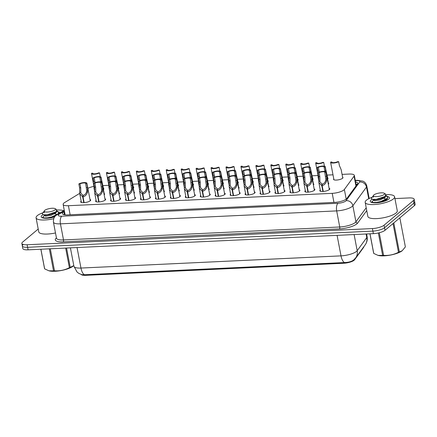 <?xml version="1.0" encoding="UTF-8"?>
<svg xmlns="http://www.w3.org/2000/svg" width="437" height="437" viewBox="0 0 437 437"><rect width="100%" height="100%" fill="white"/><g stroke="black" fill="none" stroke-linecap="round" stroke-linejoin="round"><path stroke-width="0.66" d="M342.597 177.176A4.791 1.355 169.2 0 1 342.979 177.586A4.791 1.355 169.2 0 1 342.586 178.28A4.791 1.355 169.2 0 1 337.43 179.984A4.791 1.355 169.2 0 1 333.568 179.383A4.791 1.355 169.2 0 1 333.77 178.864M327.652 177.881A4.791 1.355 169.2 0 1 328.034 178.285A4.791 1.355 169.2 0 1 327.646 178.979A4.791 1.355 169.2 0 1 327.603 179.017M312.706 178.58A4.791 1.355 169.2 0 1 313.089 178.984A4.791 1.355 169.2 0 1 312.701 179.683A4.791 1.355 169.2 0 1 312.657 179.716M297.766 179.279A4.791 1.355 169.2 0 1 298.149 179.683A4.791 1.355 169.2 0 1 297.755 180.383A4.791 1.355 169.2 0 1 297.712 180.415M282.821 179.978A4.791 1.355 169.2 0 1 283.203 180.388A4.791 1.355 169.2 0 1 282.81 181.082A4.791 1.355 169.2 0 1 282.766 181.12M267.876 180.678A4.791 1.355 169.2 0 1 268.258 181.087A4.791 1.355 169.2 0 1 267.865 181.781A4.791 1.355 169.2 0 1 267.821 181.819M252.93 181.382A4.791 1.355 169.2 0 1 253.313 181.787A4.791 1.355 169.2 0 1 252.919 182.48A4.791 1.355 169.2 0 1 252.876 182.519M237.985 182.082A4.791 1.355 169.2 0 1 238.367 182.486A4.791 1.355 169.2 0 1 237.979 183.185A4.791 1.355 169.2 0 1 237.936 183.218M223.039 182.781A4.791 1.355 169.2 0 1 223.422 183.185A4.791 1.355 169.2 0 1 223.034 183.884A4.791 1.355 169.2 0 1 222.99 183.917M208.099 183.48A4.791 1.355 169.2 0 1 208.482 183.89A4.791 1.355 169.2 0 1 208.088 184.583A4.791 1.355 169.2 0 1 208.045 184.622M193.154 184.179A4.791 1.355 169.2 0 1 193.536 184.589A4.791 1.355 169.2 0 1 193.143 185.283A4.791 1.355 169.2 0 1 193.099 185.321M178.209 184.884A4.791 1.355 169.2 0 1 178.591 185.288A4.791 1.355 169.2 0 1 178.198 185.982A4.791 1.355 169.2 0 1 178.154 186.02M163.263 185.583A4.791 1.355 169.2 0 1 163.646 185.987A4.791 1.355 169.2 0 1 163.252 186.686A4.791 1.355 169.2 0 1 163.209 186.719M148.318 186.282A4.791 1.355 169.2 0 1 148.7 186.692A4.791 1.355 169.2 0 1 148.312 187.386A4.791 1.355 169.2 0 1 148.269 187.418M133.372 186.981A4.791 1.355 169.2 0 1 133.755 187.391A4.791 1.355 169.2 0 1 133.367 188.085A4.791 1.355 169.2 0 1 133.323 188.123M118.432 187.686A4.791 1.355 169.2 0 1 118.815 188.09A4.791 1.355 169.2 0 1 118.422 188.784A4.791 1.355 169.2 0 1 118.378 188.822M103.487 188.385A4.791 1.355 169.2 0 1 103.869 188.789A4.791 1.355 169.2 0 1 103.476 189.489A4.791 1.355 169.2 0 1 103.432 189.521M328.395 183.179A4.791 1.355 169.2 0 1 328.777 183.584A4.791 1.355 169.2 0 1 328.384 184.277A4.791 1.355 169.2 0 1 328.34 184.316M313.449 183.879A4.791 1.355 169.2 0 1 313.832 184.283A4.791 1.355 169.2 0 1 313.438 184.982A4.791 1.355 169.2 0 1 313.395 185.015M298.504 184.578A4.791 1.355 169.2 0 1 298.886 184.982A4.791 1.355 169.2 0 1 298.498 185.681A4.791 1.355 169.2 0 1 298.455 185.714M283.558 185.277A4.791 1.355 169.2 0 1 283.941 185.687A4.791 1.355 169.2 0 1 283.553 186.381A4.791 1.355 169.2 0 1 283.509 186.419M268.618 185.976A4.791 1.355 169.2 0 1 269.001 186.386A4.791 1.355 169.2 0 1 268.608 187.08A4.791 1.355 169.2 0 1 268.564 187.118M253.673 186.681A4.791 1.355 169.2 0 1 254.055 187.085A4.791 1.355 169.2 0 1 253.662 187.779A4.791 1.355 169.2 0 1 253.618 187.817M238.728 187.38A4.791 1.355 169.2 0 1 239.11 187.784A4.791 1.355 169.2 0 1 238.717 188.484A4.791 1.355 169.2 0 1 238.673 188.516M223.782 188.079A4.791 1.355 169.2 0 1 224.165 188.484A4.791 1.355 169.2 0 1 223.771 189.183A4.791 1.355 169.2 0 1 223.728 189.216M208.837 188.779A4.791 1.355 169.2 0 1 209.219 189.188A4.791 1.355 169.2 0 1 208.831 189.882A4.791 1.355 169.2 0 1 208.788 189.92M193.891 189.478A4.791 1.355 169.2 0 1 194.274 189.887A4.791 1.355 169.2 0 1 193.886 190.581A4.791 1.355 169.2 0 1 193.842 190.619M178.952 190.182A4.791 1.355 169.2 0 1 179.334 190.587A4.791 1.355 169.2 0 1 178.941 191.28A4.791 1.355 169.2 0 1 178.897 191.319M164.006 190.882A4.791 1.355 169.2 0 1 164.388 191.286A4.791 1.355 169.2 0 1 163.995 191.985A4.791 1.355 169.2 0 1 163.951 192.018M149.061 191.581A4.791 1.355 169.2 0 1 149.443 191.99A4.791 1.355 169.2 0 1 149.05 192.684A4.791 1.355 169.2 0 1 149.006 192.717M134.115 192.28A4.791 1.355 169.2 0 1 134.498 192.69A4.791 1.355 169.2 0 1 134.104 193.383A4.791 1.355 169.2 0 1 134.061 193.422M119.17 192.985A4.791 1.355 169.2 0 1 119.552 193.389A4.791 1.355 169.2 0 1 119.164 194.083A4.791 1.355 169.2 0 1 119.121 194.121M104.225 193.684A4.791 1.355 169.2 0 1 104.607 194.088A4.791 1.355 169.2 0 1 104.219 194.787A4.791 1.355 169.2 0 1 104.175 194.82M329.094 188.271A5.097 1.442 169.2 0 1 329.815 188.822A5.097 1.442 169.2 0 1 329.4 189.565A5.097 1.442 169.2 0 1 323.91 191.379A5.097 1.442 169.2 0 1 319.802 190.734A5.097 1.442 169.2 0 1 320.217 189.997A5.097 1.442 169.2 0 1 320.266 189.953M314.148 188.97A5.097 1.442 169.2 0 1 314.875 189.527A5.097 1.442 169.2 0 1 314.454 190.264A5.097 1.442 169.2 0 1 308.964 192.078A5.097 1.442 169.2 0 1 304.857 191.433A5.097 1.442 169.2 0 1 305.272 190.696A5.097 1.442 169.2 0 1 305.326 190.652M299.208 189.669A5.097 1.442 169.2 0 1 299.929 190.226A5.097 1.442 169.2 0 1 299.514 190.964A5.097 1.442 169.2 0 1 294.025 192.777A5.097 1.442 169.2 0 1 289.911 192.138A5.097 1.442 169.2 0 1 290.332 191.395A5.097 1.442 169.2 0 1 290.381 191.357M284.263 190.374A5.097 1.442 169.2 0 1 284.984 190.925A5.097 1.442 169.2 0 1 284.569 191.668A5.097 1.442 169.2 0 1 279.079 193.476A5.097 1.442 169.2 0 1 274.966 192.837A5.097 1.442 169.2 0 1 275.386 192.094A5.097 1.442 169.2 0 1 275.436 192.056M269.318 191.073A5.097 1.442 169.2 0 1 270.039 191.625A5.097 1.442 169.2 0 1 269.624 192.367A5.097 1.442 169.2 0 1 264.134 194.181A5.097 1.442 169.2 0 1 260.026 193.536A5.097 1.442 169.2 0 1 260.441 192.799A5.097 1.442 169.2 0 1 260.49 192.755M254.372 191.772A5.097 1.442 169.2 0 1 255.093 192.329A5.097 1.442 169.2 0 1 254.678 193.067A5.097 1.442 169.2 0 1 249.188 194.88A5.097 1.442 169.2 0 1 245.081 194.236A5.097 1.442 169.2 0 1 245.496 193.498A5.097 1.442 169.2 0 1 245.545 193.454M239.427 192.471A5.097 1.442 169.2 0 1 240.148 193.028A5.097 1.442 169.2 0 1 239.733 193.766A5.097 1.442 169.2 0 1 234.243 195.579A5.097 1.442 169.2 0 1 230.135 194.94A5.097 1.442 169.2 0 1 230.55 194.197A5.097 1.442 169.2 0 1 230.599 194.154M224.481 193.17A5.097 1.442 169.2 0 1 225.208 193.728A5.097 1.442 169.2 0 1 224.787 194.465A5.097 1.442 169.2 0 1 219.298 196.279A5.097 1.442 169.2 0 1 215.19 195.639A5.097 1.442 169.2 0 1 215.605 194.897A5.097 1.442 169.2 0 1 215.66 194.858M209.542 193.875A5.097 1.442 169.2 0 1 210.263 194.427A5.097 1.442 169.2 0 1 209.847 195.17A5.097 1.442 169.2 0 1 204.358 196.978A5.097 1.442 169.2 0 1 200.244 196.339A5.097 1.442 169.2 0 1 200.665 195.596A5.097 1.442 169.2 0 1 200.714 195.558M194.596 194.574A5.097 1.442 169.2 0 1 195.317 195.126A5.097 1.442 169.2 0 1 194.902 195.869A5.097 1.442 169.2 0 1 189.412 197.682A5.097 1.442 169.2 0 1 185.304 197.038A5.097 1.442 169.2 0 1 185.72 196.3A5.097 1.442 169.2 0 1 185.769 196.257M179.651 195.273A5.097 1.442 169.2 0 1 180.372 195.831A5.097 1.442 169.2 0 1 179.957 196.568A5.097 1.442 169.2 0 1 174.467 198.382A5.097 1.442 169.2 0 1 170.359 197.737A5.097 1.442 169.2 0 1 170.774 197A5.097 1.442 169.2 0 1 170.823 196.956M164.705 195.973A5.097 1.442 169.2 0 1 165.426 196.53A5.097 1.442 169.2 0 1 165.011 197.267A5.097 1.442 169.2 0 1 159.521 199.081A5.097 1.442 169.2 0 1 155.414 198.442A5.097 1.442 169.2 0 1 155.829 197.699A5.097 1.442 169.2 0 1 155.878 197.655M149.76 196.672A5.097 1.442 169.2 0 1 150.486 197.229A5.097 1.442 169.2 0 1 150.066 197.972A5.097 1.442 169.2 0 1 144.576 199.78A5.097 1.442 169.2 0 1 140.468 199.141A5.097 1.442 169.2 0 1 140.883 198.398A5.097 1.442 169.2 0 1 140.938 198.36M134.82 197.377A5.097 1.442 169.2 0 1 135.541 197.928A5.097 1.442 169.2 0 1 135.12 198.671A5.097 1.442 169.2 0 1 129.636 200.479A5.097 1.442 169.2 0 1 125.523 199.84A5.097 1.442 169.2 0 1 125.938 199.103A5.097 1.442 169.2 0 1 125.993 199.059M119.875 198.076A5.097 1.442 169.2 0 1 120.596 198.627A5.097 1.442 169.2 0 1 120.18 199.37A5.097 1.442 169.2 0 1 114.691 201.184A5.097 1.442 169.2 0 1 110.577 200.539A5.097 1.442 169.2 0 1 110.998 199.802A5.097 1.442 169.2 0 1 111.047 199.758M104.929 198.775A5.097 1.442 169.2 0 1 105.65 199.332A5.097 1.442 169.2 0 1 105.235 200.07A5.097 1.442 169.2 0 1 99.745 201.883A5.097 1.442 169.2 0 1 95.637 201.238A5.097 1.442 169.2 0 1 96.053 200.501A5.097 1.442 169.2 0 1 96.102 200.457M89.984 199.474A5.097 1.442 169.2 0 1 90.705 200.031A5.097 1.442 169.2 0 1 90.29 200.769A5.097 1.442 169.2 0 1 84.8 202.582A5.097 1.442 169.2 0 1 80.692 201.943A5.097 1.442 169.2 0 1 81.107 201.2A5.097 1.442 169.2 0 1 81.156 201.162M79.692 193.351L64.61 202.582A8.986 2.535 -10.8 0 0 63.868 203.107A8.986 2.535 -10.8 0 0 63.136 204.412A8.986 2.535 -10.8 0 0 68.407 205.712L332.218 193.351A8.986 2.535 -10.8 0 0 344.361 189.472L354.079 176.155A8.986 2.535 -10.8 0 0 354.32 175.363A8.986 2.535 -10.8 0 0 349.048 174.063L342.067 174.39M81.178 274.474A8.085 2.283 -10.8 0 0 85.778 275.337L343.662 263.254A8.085 2.283 -10.8 0 0 354.593 259.764L363.6 247.418A8.085 2.283 -10.8 0 0 363.819 246.714M94.703 189.663L93.862 186.386A8.986 2.535 -10.8 0 0 87.864 188.369M332.999 174.816L327.122 175.09M318.043 175.516L312.176 175.789M303.098 176.215L297.231 176.488M288.158 176.914L282.286 177.193M273.212 177.619L267.346 177.892M258.267 178.318L252.4 178.591M243.322 179.017L237.455 179.29M228.376 179.716L222.509 179.989M213.431 180.415L207.564 180.694M198.491 181.12L192.619 181.393M183.545 181.819L177.679 182.092M168.6 182.519L162.733 182.792M153.655 183.218L147.788 183.496M138.709 183.917L132.843 184.196M123.764 184.622L117.897 184.895M108.824 185.321L102.952 185.594M109.463 190.04A4.791 1.355 169.2 0 1 109.397 189.887A4.791 1.355 169.2 0 1 109.403 189.718M124.408 189.336A4.791 1.355 169.2 0 1 124.343 189.183A4.791 1.355 169.2 0 1 124.348 189.019M139.348 188.637A4.791 1.355 169.2 0 1 139.288 188.484A4.791 1.355 169.2 0 1 139.288 188.32M154.294 187.937A4.791 1.355 169.2 0 1 154.234 187.784A4.791 1.355 169.2 0 1 154.234 187.62M169.239 187.238A4.791 1.355 169.2 0 1 169.174 187.085A4.791 1.355 169.2 0 1 169.179 186.921M184.185 186.539A4.791 1.355 169.2 0 1 184.119 186.386A4.791 1.355 169.2 0 1 184.124 186.217M199.13 185.834A4.791 1.355 169.2 0 1 199.064 185.681A4.791 1.355 169.2 0 1 199.07 185.517M214.075 185.135A4.791 1.355 169.2 0 1 214.01 184.982A4.791 1.355 169.2 0 1 214.015 184.818M229.015 184.436A4.791 1.355 169.2 0 1 228.955 184.283A4.791 1.355 169.2 0 1 228.955 184.119M243.961 183.737A4.791 1.355 169.2 0 1 243.901 183.584A4.791 1.355 169.2 0 1 243.901 183.42M258.906 183.032A4.791 1.355 169.2 0 1 258.841 182.885A4.791 1.355 169.2 0 1 258.846 182.715M273.852 182.333A4.791 1.355 169.2 0 1 273.786 182.18A4.791 1.355 169.2 0 1 273.791 182.016M288.797 181.634A4.791 1.355 169.2 0 1 288.731 181.481A4.791 1.355 169.2 0 1 288.737 181.317M303.742 180.934A4.791 1.355 169.2 0 1 303.677 180.781A4.791 1.355 169.2 0 1 303.682 180.618M318.682 180.235A4.791 1.355 169.2 0 1 318.622 180.082A4.791 1.355 169.2 0 1 318.622 179.913M94.518 190.74A4.791 1.355 169.2 0 1 94.452 190.587A4.791 1.355 169.2 0 1 94.458 190.423M110.2 195.339A4.791 1.355 169.2 0 1 110.14 195.186A4.791 1.355 169.2 0 1 110.14 195.017M125.146 194.634A4.791 1.355 169.2 0 1 125.086 194.487A4.791 1.355 169.2 0 1 125.086 194.318M140.091 193.935A4.791 1.355 169.2 0 1 140.026 193.782A4.791 1.355 169.2 0 1 140.031 193.618M155.037 193.236A4.791 1.355 169.2 0 1 154.971 193.083A4.791 1.355 169.2 0 1 154.977 192.919M169.982 192.537A4.791 1.355 169.2 0 1 169.917 192.384A4.791 1.355 169.2 0 1 169.922 192.22M184.927 191.838A4.791 1.355 169.2 0 1 184.862 191.685A4.791 1.355 169.2 0 1 184.862 191.515M199.867 191.133A4.791 1.355 169.2 0 1 199.807 190.98A4.791 1.355 169.2 0 1 199.807 190.816M214.813 190.434A4.791 1.355 169.2 0 1 214.753 190.281A4.791 1.355 169.2 0 1 214.753 190.117M229.758 189.734A4.791 1.355 169.2 0 1 229.693 189.582A4.791 1.355 169.2 0 1 229.698 189.418M244.704 189.035A4.791 1.355 169.2 0 1 244.638 188.882A4.791 1.355 169.2 0 1 244.644 188.718M259.649 188.331A4.791 1.355 169.2 0 1 259.583 188.183A4.791 1.355 169.2 0 1 259.589 188.014M274.594 187.631A4.791 1.355 169.2 0 1 274.529 187.478A4.791 1.355 169.2 0 1 274.529 187.315M289.534 186.932A4.791 1.355 169.2 0 1 289.474 186.779A4.791 1.355 169.2 0 1 289.474 186.615M304.48 186.233A4.791 1.355 169.2 0 1 304.414 186.08A4.791 1.355 169.2 0 1 304.42 185.916M319.425 185.534A4.791 1.355 169.2 0 1 319.36 185.381A4.791 1.355 169.2 0 1 319.365 185.212M95.261 196.038A4.791 1.355 169.2 0 1 95.195 195.885A4.791 1.355 169.2 0 1 95.2 195.721M84.407 274.736A10.483 4.534 87.3 0 1 80.96 268.05A11.979 3.381 -10.8 0 1 73.935 266.313L77.049 272.022L78.835 273.393L81.752 274.644L84.407 274.736L344.454 262.55C348.398 262.44 351.43 261.621 353.538 260.086L355.647 257.912A10.483 9.625 -143.9 0 0 357.193 250.696L366.774 237.57A11.979 3.381 -10.8 0 0 367.091 236.515L366.605 233.97M394.944 198.595L408.912 197.939A8.986 2.535 169.2 0 1 414.183 199.239L414.664 201.779A8.986 2.535 169.2 0 1 413.932 203.085L384.544 227.748A8.986 2.535 169.2 0 1 372.892 231.113L27.607 247.293A8.986 2.535 169.2 0 1 22.336 245.993L22.817 248.533A8.986 2.535 169.2 0 0 28.088 249.833L373.378 233.653A8.986 2.535 169.2 0 0 385.024 230.288L414.418 205.625A8.986 2.535 169.2 0 0 415.15 204.319L414.664 201.779A8.986 2.535 169.2 0 1 413.932 203.085L384.544 227.748A8.986 2.535 169.2 0 1 372.892 231.113L27.607 247.293A8.986 2.535 169.2 0 1 22.336 245.993A8.986 2.535 169.2 0 1 23.068 244.687M64.463 211.388L63.835 211.776A8.986 2.535 -10.8 0 0 63.092 212.295A8.986 2.535 -10.8 0 0 62.36 213.6A8.986 2.535 -10.8 0 0 67.631 214.9L334.687 202.386A8.986 2.535 -10.8 0 0 346.825 198.513L357.471 183.928A8.986 2.535 -10.8 0 0 357.706 183.136A8.986 2.535 -10.8 0 0 355.576 181.961M414.183 199.239A8.986 2.535 169.2 0 1 413.446 200.545L384.057 225.208A8.986 2.535 169.2 0 1 372.406 228.567L27.121 244.753A8.986 2.535 169.2 0 1 21.85 243.453A8.986 2.535 169.2 0 1 22.582 242.147L38.216 229.032M356.008 184.223A8.986 2.535 169.2 0 1 357.067 184.48M63.529 214.551A8.986 2.535 169.2 0 1 64.261 214.032L64.894 213.644M83.784 202.675L82.669 196.841L79.763 193.864L79.6 187.806L78.862 183.939A4.49 1.267 -10.8 0 1 83.696 182.595A4.49 1.267 -10.8 0 1 86.881 183.207A4.49 1.267 -10.8 0 1 86.788 183.567L87.526 187.435L87.602 192.012C86.613 194.804 85.089 196.404 83.019 196.825L84.133 202.648M83.019 196.825L83.232 195.301C84.652 195.033 85.739 193.952 86.499 192.062L86.745 190.761L85.679 183.616A3.294 0.929 169.2 0 0 85.707 183.436A3.294 0.929 169.2 0 0 83.483 182.977A3.294 0.929 169.2 0 0 79.971 183.884L80.708 187.757L80.845 193.127L82.975 195.312L83.123 196.093M82.669 196.841L82.975 195.312M86.788 183.567L85.679 183.616M79.971 183.884L78.862 183.939M101.728 181.437L100.619 181.492L99.882 177.619A3.294 0.929 169.2 0 0 99.909 177.433A3.294 0.929 169.2 0 0 97.686 176.974A3.294 0.929 169.2 0 0 94.174 177.886L94.911 181.759L93.802 181.808L93.065 177.941A4.49 1.267 -10.8 0 1 97.899 176.597A4.49 1.267 -10.8 0 1 101.084 177.209A4.49 1.267 -10.8 0 1 100.991 177.564L102.007 183.464M94.403 186.359L93.862 186.386L93.933 185.091M94.911 181.759L95.037 182.682M100.991 177.564L99.882 177.619M94.174 177.886L93.065 177.941M100.264 176.674L99.538 172.866A4.49 1.267 -10.8 0 1 94.703 174.205A4.49 1.267 -10.8 0 1 91.519 173.593L93.879 185.976M99.538 172.866L98.429 172.921A3.294 0.929 169.2 0 1 94.916 173.828A3.294 0.929 169.2 0 1 92.693 173.369A3.294 0.929 169.2 0 1 92.72 173.189L91.612 173.238A4.49 1.267 -10.8 0 0 91.519 173.593M103.662 189.308L101.603 179.94M92.786 173.533L92.72 173.189M98.724 201.97L97.615 196.137L94.709 193.159L94.545 187.107L93.808 183.24A4.49 1.267 -10.8 0 1 98.636 181.896A4.49 1.267 -10.8 0 1 101.826 182.508A4.49 1.267 -10.8 0 1 101.734 182.863L102.471 186.736L102.548 191.308C101.559 194.104 100.029 195.705 97.964 196.12L99.079 201.949M97.964 196.12L98.178 194.602C99.598 194.328 100.685 193.252 101.444 191.362L101.684 190.062L100.625 182.917A3.294 0.929 169.2 0 0 100.647 182.732A3.294 0.929 169.2 0 0 98.429 182.273A3.294 0.929 169.2 0 0 94.916 183.185L95.654 187.058L95.79 192.427L97.921 194.612L98.068 195.394M97.615 196.137L97.921 194.612M101.734 182.863L100.625 182.917M94.916 183.185L93.808 183.24M113.669 201.271L112.56 195.437L109.654 192.46L109.49 186.408L108.747 182.535A4.49 1.267 -10.8 0 1 113.582 181.197A4.49 1.267 -10.8 0 1 116.772 181.808A4.49 1.267 -10.8 0 1 116.679 182.163L117.416 186.036L117.493 190.608C116.504 193.4 114.975 195.006 112.91 195.421L114.024 201.249M112.91 195.421L113.123 193.897C114.543 193.629 115.63 192.553 116.384 190.663L116.63 189.363L115.57 182.218A3.294 0.929 169.2 0 0 115.592 182.032A3.294 0.929 169.2 0 0 113.374 181.573A3.294 0.929 169.2 0 0 109.862 182.486L110.599 186.353L110.736 191.728L112.861 193.913L113.014 194.694M112.56 195.437L112.861 193.913M116.679 182.163L115.57 182.218M109.862 182.486L108.747 182.535M128.615 200.572L127.5 194.738L124.6 191.761L124.43 185.709L123.693 181.836A4.49 1.267 -10.8 0 1 128.527 180.497A4.49 1.267 -10.8 0 1 131.712 181.109A4.49 1.267 -10.8 0 1 131.624 181.464L132.362 185.337L132.438 189.909C131.45 192.701 129.92 194.307 127.855 194.722L128.964 200.55M127.855 194.722L128.068 193.198C129.489 192.93 130.576 191.854 131.329 189.964L131.575 188.664L130.51 181.519A3.294 0.929 169.2 0 0 130.537 181.333A3.294 0.929 169.2 0 0 128.32 180.874A3.294 0.929 169.2 0 0 124.807 181.787L125.545 185.654L125.681 191.029L127.806 193.209L127.959 193.99M127.5 194.738L127.806 193.209M131.624 181.464L130.51 181.519M124.807 181.787L123.693 181.836M143.56 199.873L142.446 194.039L139.545 191.062L139.376 185.009L138.638 181.137A4.49 1.267 -10.8 0 1 143.473 179.798A4.49 1.267 -10.8 0 1 146.657 180.41A4.49 1.267 -10.8 0 1 146.564 180.765L147.307 184.638L147.384 189.21C146.395 192.001 144.865 193.607 142.801 194.023L143.91 199.851M142.801 194.023L143.014 192.498C144.428 192.231 145.521 191.149 146.275 189.259L146.521 187.965L145.455 180.814A3.294 0.929 169.2 0 0 145.483 180.634A3.294 0.929 169.2 0 0 143.26 180.175A3.294 0.929 169.2 0 0 139.747 181.082L140.49 184.955L140.621 190.324L142.752 192.509L142.899 193.291M142.446 194.039L142.752 192.509M146.564 180.765L145.455 180.814M139.747 181.082L138.638 181.137M116.674 180.738L115.565 180.787L114.827 176.919A3.294 0.929 169.2 0 0 114.855 176.734A3.294 0.929 169.2 0 0 112.631 176.275A3.294 0.929 169.2 0 0 109.119 177.187L109.856 181.055L108.747 181.109L108.01 177.236A4.49 1.267 -10.8 0 1 112.844 175.898A4.49 1.267 -10.8 0 1 116.029 176.51A4.49 1.267 -10.8 0 1 115.936 176.865L116.952 182.764M109.649 188.964L108.911 187.162L108.879 184.392M109.856 181.055L109.982 181.978M115.936 176.865L114.827 176.919M109.119 177.187L108.01 177.236M131.619 180.039L130.51 180.088L129.773 176.22A3.294 0.929 169.2 0 0 129.794 176.035A3.294 0.929 169.2 0 0 127.577 175.576A3.294 0.929 169.2 0 0 124.064 176.488L124.802 180.355L123.693 180.41L122.955 176.537A4.49 1.267 -10.8 0 1 127.784 175.199A4.49 1.267 -10.8 0 1 130.974 175.811A4.49 1.267 -10.8 0 1 130.881 176.166L131.898 182.065M124.594 188.265L123.857 186.462L123.818 183.693M124.802 180.355L124.922 181.279M130.881 176.166L129.773 176.22M124.064 176.488L122.955 176.537M146.564 179.339L145.455 179.388L144.718 175.516A3.294 0.929 169.2 0 0 144.74 175.335A3.294 0.929 169.2 0 0 142.522 174.876A3.294 0.929 169.2 0 0 139.01 175.783L139.747 179.656L138.638 179.711L137.901 175.838A4.49 1.267 -10.8 0 1 142.73 174.5A4.49 1.267 -10.8 0 1 145.92 175.111A4.49 1.267 -10.8 0 1 145.827 175.466L146.843 181.366M139.54 187.56L138.802 185.763L138.764 182.994M139.747 179.656L139.867 180.579M145.827 175.466L144.718 175.516M139.01 175.783L137.901 175.838M53.68 218.708A14.978 4.228 169.2 0 1 36.074 217.806A14.978 4.228 169.2 0 1 37.298 215.632A14.978 4.228 169.2 0 1 42.881 212.759M55.488 232.959A14.978 4.228 169.2 0 1 38.751 231.861L36.074 217.806M54.652 216.889A9.767 2.759 169.2 0 1 41.766 217.55A9.767 2.759 169.2 0 1 41.985 215.414A9.767 2.759 169.2 0 1 43.05 214.693M58.695 212.027A9.767 2.759 169.2 0 1 60.202 212.797M42.76 217.604L42.728 217.937M57.012 210.017A14.978 4.228 169.2 0 1 63.682 210.667M386.117 194.591A14.978 4.228 169.2 0 1 394.595 196.77A14.978 4.228 169.2 0 1 393.371 198.944A14.978 4.228 169.2 0 1 377.246 204.27A14.978 4.228 169.2 0 1 365.174 202.386A14.978 4.228 169.2 0 1 366.397 200.212A14.978 4.228 169.2 0 1 371.985 197.333M394.595 196.77L397.277 210.825A14.978 4.228 169.2 0 1 396.053 212.999A14.978 4.228 169.2 0 1 379.928 218.325A14.978 4.228 169.2 0 1 367.856 216.441L365.174 202.386M387.794 196.601A9.767 2.759 169.2 0 1 389.203 198.627A9.767 2.759 169.2 0 1 388.679 199.168A9.767 2.759 169.2 0 1 379.589 202.429A9.767 2.759 169.2 0 1 370.871 202.123A9.767 2.759 169.2 0 1 371.089 199.993A9.767 2.759 169.2 0 1 372.149 199.267M387.269 200.08L386.483 199.534M72.995 266.248A14.077 3.977 169.2 0 1 72.903 266.319A14.077 3.977 169.2 0 1 55.057 271.268A14.077 3.977 169.2 0 1 49.108 270.853A14.077 3.977 169.2 0 1 49.015 270.831M66.544 248.03L70.237 267.384L73.793 265.587M70.237 267.384A16.174 4.567 169.2 0 1 69.396 267.712L65.654 248.074M50.293 248.79L54.488 270.798C59.7 271.142 64.671 270.11 69.396 267.712M54.488 270.798A16.174 4.567 169.2 0 1 54.008 270.825A16.174 4.567 169.2 0 1 53.532 270.847L49.337 248.839M44.842 215.228L42.689 217.233L44.213 217.916L47.48 217.817L51.632 216.965L58.154 213.786L58.787 212.306L56.963 210.907M48.534 218.118L55.291 216.129M58.624 213.764L58.787 212.306M58.809 212.535L56.706 211.262M55.122 208.657A5.708 1.611 169.2 0 1 53.702 210.667A5.708 1.611 169.2 0 1 47.6 212.043A5.708 1.611 169.2 0 1 44.41 210.705A5.708 1.611 169.2 0 1 52.112 208.252A5.708 1.611 169.2 0 1 55.122 208.657L56.51 209.514L56.034 211.863L47.136 214.786L43.121 214.709L42.209 213.698A8.369 2.365 169.2 0 1 42.351 213.469L43.126 212.431L44.448 212.513L43.766 211.896L43.946 211.333M42.689 217.233L43.034 218.014M44.153 211.645L43.126 212.431M40.914 249.232L44.656 268.87A16.174 4.567 169.2 0 1 44.547 268.586L40.854 249.232M44.656 268.87L48.922 270.803L53.532 270.847M54.325 216.987L54.734 216.779M55.696 213.125L54.625 212.868M44.35 214.895L45.459 215.266L51.025 214.403L55.614 212.153M57.012 214.698L55.554 213.928L53.21 213.606M44.328 214.835L44.498 215.731L45.628 216.162L51.2 215.299L56.089 212.753L56.52 211.453M43.766 211.896L44.448 212.513M402.095 250.822A14.077 3.977 169.2 0 1 402.002 250.893A14.077 3.977 169.2 0 1 384.156 255.847A14.077 3.977 169.2 0 1 378.213 255.432A14.077 3.977 169.2 0 1 378.114 255.405M393.803 222.925L399.342 251.963L402.171 250.767L405.372 246.9L399.833 217.861M399.342 251.963A16.174 4.567 169.2 0 1 398.5 252.286L393.021 223.575M379.272 232.746L383.593 255.377C388.799 255.716 393.77 254.689 398.5 252.286M383.593 255.377A16.174 4.567 169.2 0 1 383.112 255.405A16.174 4.567 169.2 0 1 382.637 255.421L378.355 232.965M373.941 199.807L371.794 201.812L373.313 202.495L376.579 202.391L380.736 201.544L387.258 198.365L387.892 196.885L386.062 195.481M377.634 202.697L380.824 201.992L386.619 199.43L387.346 198.813L387.892 196.885M387.909 197.114L385.811 195.842M384.227 193.236L385.609 194.088L385.134 196.442L376.235 199.365L372.226 199.288L371.308 198.278A8.369 2.365 169.2 0 1 371.45 198.048L372.226 197.005L373.548 197.087L372.87 196.475L373.515 195.279A5.708 1.611 169.2 0 1 381.217 192.832A5.708 1.611 169.2 0 1 384.227 193.236A5.708 1.611 169.2 0 1 382.807 195.246A5.708 1.611 169.2 0 1 376.699 196.617A5.708 1.611 169.2 0 1 373.515 195.279M371.794 201.812L372.138 202.593M373.258 196.224L372.226 197.005M370.013 233.806L373.761 253.449A16.174 4.567 169.2 0 1 373.646 253.165L369.953 233.811M373.761 253.449L378.027 255.383L382.637 255.421M383.424 201.566L386.619 199.43M384.8 197.704L383.724 197.448M373.455 199.474L374.564 199.846L380.13 198.977L384.718 196.732M386.106 200.627L386.319 199.654M386.117 199.277L384.653 198.507L382.309 198.18M373.427 199.409L373.602 200.304L374.733 200.741L380.299 199.878L385.188 197.333L385.653 196.147M372.87 196.475L373.548 197.087M158.505 199.174L157.391 193.34L154.49 190.363L154.321 184.305L153.584 180.437A4.49 1.267 -10.8 0 1 158.418 179.094A4.49 1.267 -10.8 0 1 161.603 179.705A4.49 1.267 -10.8 0 1 161.51 180.066L162.247 183.933L162.324 188.511C161.335 191.302 159.811 192.903 157.746 193.323L158.855 199.146M157.746 193.323L157.954 191.799C159.374 191.532 160.461 190.45 161.22 188.56L161.466 187.26L160.401 180.115A3.294 0.929 169.2 0 0 160.428 179.935A3.294 0.929 169.2 0 0 158.205 179.476A3.294 0.929 169.2 0 0 154.693 180.383L155.43 184.256L155.567 189.625L157.697 191.81L157.844 192.591M157.391 193.34L157.697 191.81M161.51 180.066L160.401 180.115M154.693 180.383L153.584 180.437M173.451 198.469L172.336 192.635L169.43 189.658L169.266 183.606L168.529 179.733A4.49 1.267 -10.8 0 1 173.363 178.394A4.49 1.267 -10.8 0 1 176.548 179.006A4.49 1.267 -10.8 0 1 176.455 179.361L177.193 183.234L177.269 187.806C176.28 190.598 174.756 192.204 172.686 192.619L173.8 198.447M172.686 192.619L172.899 191.1C174.319 190.827 175.406 189.751 176.166 187.861L176.411 186.561L175.346 179.416A3.294 0.929 169.2 0 0 175.368 179.23A3.294 0.929 169.2 0 0 173.15 178.771A3.294 0.929 169.2 0 0 169.638 179.683L170.375 183.556L170.512 188.926L172.642 191.111L172.79 191.892M172.336 192.635L172.642 191.111M176.455 179.361L175.346 179.416M169.638 179.683L168.529 179.733M188.391 197.77L187.282 191.936L184.376 188.959L184.212 182.906L183.474 179.033A4.49 1.267 -10.8 0 1 188.303 177.695A4.49 1.267 -10.8 0 1 191.493 178.307A4.49 1.267 -10.8 0 1 191.401 178.662L192.138 182.535L192.214 187.107C191.226 189.898 189.696 191.504 187.631 191.919L188.746 197.748M187.631 191.919L187.844 190.395C189.265 190.128 190.352 189.052 191.111 187.162L191.351 185.862L190.292 178.717A3.294 0.929 169.2 0 0 190.314 178.531A3.294 0.929 169.2 0 0 188.096 178.072A3.294 0.929 169.2 0 0 184.583 178.984L185.321 182.852L185.457 188.227L187.588 190.412L187.735 191.188M187.282 191.936L187.588 190.412M191.401 178.662L190.292 178.717M184.583 178.984L183.474 179.033M161.51 178.635L160.401 178.689L159.658 174.816A3.294 0.929 169.2 0 0 159.685 174.636A3.294 0.929 169.2 0 0 157.467 174.177A3.294 0.929 169.2 0 0 153.955 175.084L154.693 178.957L153.584 179.006L152.841 175.139A4.49 1.267 -10.8 0 1 157.675 173.795A4.49 1.267 -10.8 0 1 160.86 174.407A4.49 1.267 -10.8 0 1 160.772 174.767L161.783 180.661M154.485 186.861L153.748 185.064L153.709 182.289M154.693 178.957L154.813 179.88M160.772 174.767L159.658 174.816M153.955 175.084L152.841 175.139M176.455 177.935L175.341 177.99L174.603 174.117A3.294 0.929 169.2 0 0 174.631 173.931A3.294 0.929 169.2 0 0 172.407 173.473A3.294 0.929 169.2 0 0 168.895 174.385L169.638 178.258L168.524 178.307L167.786 174.434A4.49 1.267 -10.8 0 1 172.62 173.096A4.49 1.267 -10.8 0 1 175.805 173.708A4.49 1.267 -10.8 0 1 175.712 174.063L176.728 179.962M169.425 186.162L168.693 184.359L168.655 181.59M169.638 178.258L169.758 179.175M175.712 174.063L174.603 174.117M168.895 174.385L167.786 174.434M191.395 177.236L190.286 177.285L189.549 173.418A3.294 0.929 169.2 0 0 189.576 173.232A3.294 0.929 169.2 0 0 187.353 172.773A3.294 0.929 169.2 0 0 183.84 173.686L184.578 177.553L183.469 177.608L182.732 173.735A4.49 1.267 -10.8 0 1 187.566 172.397A4.49 1.267 -10.8 0 1 190.75 173.008A4.49 1.267 -10.8 0 1 190.658 173.363L191.674 179.263M184.37 185.463L183.638 183.66L183.6 180.891M184.578 177.553L184.704 178.476M190.658 173.363L189.549 173.418M183.84 173.686L182.732 173.735M203.336 197.071L202.227 191.237L199.321 188.26L199.157 182.207L198.414 178.334A4.49 1.267 -10.8 0 1 203.249 176.996A4.49 1.267 -10.8 0 1 206.439 177.608A4.49 1.267 -10.8 0 1 206.346 177.963L207.083 181.836L207.16 186.408C206.171 189.199 204.642 190.805 202.577 191.22L203.691 197.049M202.577 191.22L202.79 189.696C204.21 189.429 205.297 188.347 206.051 186.457L206.297 185.162L205.237 178.017A3.294 0.929 169.2 0 0 205.259 177.832A3.294 0.929 169.2 0 0 203.041 177.373A3.294 0.929 169.2 0 0 199.529 178.28L200.266 182.153L200.403 187.528L202.528 189.707L202.681 190.488M202.227 191.237L202.528 189.707M206.346 177.963L205.237 178.017M199.529 178.28L198.414 178.334M218.282 196.371L217.167 190.537L214.267 187.56L214.097 181.502L213.36 177.635A4.49 1.267 -10.8 0 1 218.194 176.297A4.49 1.267 -10.8 0 1 221.379 176.909A4.49 1.267 -10.8 0 1 221.291 177.264L222.029 181.131L222.105 185.709C221.117 188.5 219.587 190.106 217.522 190.521L218.631 196.344M217.522 190.521L217.735 188.997C219.155 188.729 220.243 187.648 220.996 185.758L221.242 184.458L220.177 177.313A3.294 0.929 169.2 0 0 220.204 177.132A3.294 0.929 169.2 0 0 217.987 176.674A3.294 0.929 169.2 0 0 214.469 177.58L215.212 181.453L215.343 186.823L217.473 189.008L217.626 189.789M217.167 190.537L217.473 189.008M221.291 177.264L220.177 177.313M214.469 177.58L213.36 177.635M233.227 195.672L232.113 189.838L229.212 186.861L229.043 180.803L228.305 176.936A4.49 1.267 -10.8 0 1 233.139 175.592A4.49 1.267 -10.8 0 1 236.324 176.204A4.49 1.267 -10.8 0 1 236.231 176.564L236.974 180.432L237.051 185.009C236.062 187.801 234.532 189.401 232.468 189.822L233.577 195.645M232.468 189.822L232.675 188.298C234.095 188.03 235.188 186.949 235.942 185.059L236.188 183.758L235.122 176.614A3.294 0.929 169.2 0 0 235.15 176.428A3.294 0.929 169.2 0 0 232.926 175.974A3.294 0.929 169.2 0 0 229.414 176.881L230.157 180.754L230.288 186.124L232.418 188.309L232.566 189.09M232.113 189.838L232.418 188.309M236.231 176.564L235.122 176.614M229.414 176.881L228.305 176.936M248.172 194.968L247.058 189.134L244.152 186.157L243.988 180.104L243.251 176.231A4.49 1.267 -10.8 0 1 248.085 174.893A4.49 1.267 -10.8 0 1 251.27 175.505A4.49 1.267 -10.8 0 1 251.177 175.86L251.914 179.733L251.991 184.305C251.002 187.096 249.478 188.702 247.413 189.117L248.522 194.946M247.413 189.117L247.621 187.599C249.041 187.326 250.128 186.249 250.887 184.359L251.133 183.059L250.068 175.914A3.294 0.929 169.2 0 0 250.095 175.729A3.294 0.929 169.2 0 0 247.872 175.27A3.294 0.929 169.2 0 0 244.359 176.182L245.097 180.055L245.233 185.425L247.364 187.61L247.511 188.391M247.058 189.134L247.364 187.61M251.177 175.86L250.068 175.914M244.359 176.182L243.251 176.231M263.118 194.268L262.003 188.434L259.097 185.457L258.933 179.405L258.196 175.532A4.49 1.267 -10.8 0 1 263.03 174.194A4.49 1.267 -10.8 0 1 266.215 174.805A4.49 1.267 -10.8 0 1 266.122 175.161L266.86 179.033L266.936 183.606C265.947 186.397 264.423 188.003 262.353 188.418L263.467 194.247M262.353 188.418L262.566 186.894C263.986 186.626 265.073 185.55 265.833 183.66L266.073 182.36L265.013 175.215A3.294 0.929 169.2 0 0 265.035 175.029A3.294 0.929 169.2 0 0 262.817 174.571A3.294 0.929 169.2 0 0 259.305 175.483L260.042 179.35L260.179 184.725L262.309 186.91L262.457 187.686M262.003 188.434L262.309 186.91M266.122 175.161L265.013 175.215M259.305 175.483L258.196 175.532M206.34 176.537L205.232 176.586L204.494 172.719A3.294 0.929 169.2 0 0 204.521 172.533A3.294 0.929 169.2 0 0 202.298 172.074A3.294 0.929 169.2 0 0 198.786 172.981L199.523 176.854L198.414 176.909L197.677 173.036A4.49 1.267 -10.8 0 1 202.511 171.697A4.49 1.267 -10.8 0 1 205.696 172.309A4.49 1.267 -10.8 0 1 205.603 172.664L206.619 178.564M199.316 184.758L198.578 182.961L198.545 180.191M199.523 176.854L199.649 177.777M205.603 172.664L204.494 172.719M198.786 172.981L197.677 173.036M221.286 175.832L220.177 175.887L219.44 172.014A3.294 0.929 169.2 0 0 219.461 171.834A3.294 0.929 169.2 0 0 217.244 171.375A3.294 0.929 169.2 0 0 213.731 172.282L214.469 176.155L213.36 176.204L212.622 172.336A4.49 1.267 -10.8 0 1 217.451 170.998A4.49 1.267 -10.8 0 1 220.641 171.61A4.49 1.267 -10.8 0 1 220.548 171.965L221.564 177.859M214.261 184.059L213.524 182.262L213.485 179.492M214.469 176.155L214.589 177.078M220.548 171.965L219.44 172.014M213.731 172.282L212.622 172.336M236.231 175.133L235.122 175.188L234.385 171.315A3.294 0.929 169.2 0 0 234.407 171.129A3.294 0.929 169.2 0 0 232.189 170.676A3.294 0.929 169.2 0 0 228.677 171.583L229.414 175.456L228.305 175.505L227.562 171.637A4.49 1.267 -10.8 0 1 232.397 170.293A4.49 1.267 -10.8 0 1 235.587 170.905A4.49 1.267 -10.8 0 1 235.494 171.266L236.51 177.16M229.207 183.36L228.469 181.557L228.431 178.788M229.414 175.456L229.534 176.379M235.494 171.266L234.385 171.315M228.677 171.583L227.562 171.637M251.177 174.434L250.068 174.489L249.325 170.616A3.294 0.929 169.2 0 0 249.352 170.43A3.294 0.929 169.2 0 0 247.134 169.971A3.294 0.929 169.2 0 0 243.622 170.883L244.359 174.756L243.251 174.805L242.508 170.933A4.49 1.267 -10.8 0 1 247.342 169.594A4.49 1.267 -10.8 0 1 250.527 170.206A4.49 1.267 -10.8 0 1 250.439 170.561L251.45 176.461M244.152 182.661L243.414 180.858L243.376 178.088M244.359 174.756L244.48 175.674M250.439 170.561L249.325 170.616M243.622 170.883L242.508 170.933M266.122 173.735L265.008 173.784L264.27 169.917A3.294 0.929 169.2 0 0 264.298 169.731A3.294 0.929 169.2 0 0 262.074 169.272A3.294 0.929 169.2 0 0 258.562 170.184L259.305 174.052L258.191 174.106L257.453 170.233A4.49 1.267 -10.8 0 1 262.287 168.895A4.49 1.267 -10.8 0 1 265.472 169.507A4.49 1.267 -10.8 0 1 265.379 169.862L266.395 175.761M259.092 181.961L258.36 180.159L258.322 177.389M259.305 174.052L259.425 174.975M265.379 169.862L264.27 169.917M258.562 170.184L257.453 170.233M278.058 193.569L276.949 187.735L274.043 184.758L273.879 178.706L273.141 174.833A4.49 1.267 -10.8 0 1 277.97 173.494A4.49 1.267 -10.8 0 1 281.16 174.106A4.49 1.267 -10.8 0 1 281.067 174.461L281.805 178.334L281.881 182.906C280.893 185.698 279.363 187.304 277.298 187.719L278.413 193.547M277.298 187.719L277.511 186.195C278.932 185.927 280.019 184.846 280.772 182.956L281.018 181.661L279.959 174.51A3.294 0.929 169.2 0 0 279.98 174.33A3.294 0.929 169.2 0 0 277.763 173.871A3.294 0.929 169.2 0 0 274.25 174.778L274.988 178.651L275.124 184.026L277.255 186.206L277.402 186.987M276.949 187.735L277.255 186.206M281.067 174.461L279.959 174.51M274.25 174.778L273.141 174.833M293.003 192.87L291.894 187.036L288.988 184.059L288.824 178.001L288.081 174.134A4.49 1.267 -10.8 0 1 292.916 172.795A4.49 1.267 -10.8 0 1 296.106 173.402A4.49 1.267 -10.8 0 1 296.013 173.762L296.75 177.63L296.827 182.207C295.838 184.998 294.309 186.599 292.244 187.02L293.358 192.843M292.244 187.02L292.457 185.496C293.877 185.228 294.964 184.146 295.718 182.256L295.964 180.956L294.899 173.811A3.294 0.929 169.2 0 0 294.926 173.631A3.294 0.929 169.2 0 0 292.708 173.172A3.294 0.929 169.2 0 0 289.196 174.079L289.933 177.952L290.07 183.322L292.195 185.507L292.348 186.288M291.894 187.036L292.195 185.507M296.013 173.762L294.899 173.811M289.196 174.079L288.081 174.134M307.948 192.171L306.834 186.337L303.933 183.354L303.764 177.302L303.027 173.434A4.49 1.267 -10.8 0 1 307.861 172.091A4.49 1.267 -10.8 0 1 311.046 172.702A4.49 1.267 -10.8 0 1 310.958 173.063L311.696 176.93L311.772 181.502C310.783 184.299 309.254 185.9 307.189 186.315L308.298 192.143M307.189 186.315L307.402 184.796C308.817 184.529 309.909 183.447 310.663 181.557L310.909 180.257L309.844 173.112A3.294 0.929 169.2 0 0 309.871 172.926A3.294 0.929 169.2 0 0 307.653 172.468A3.294 0.929 169.2 0 0 304.136 173.38L304.879 177.253L305.01 182.622L307.14 184.807L307.293 185.588M306.834 186.337L307.14 184.807M310.958 173.063L309.844 173.112M304.136 173.38L303.027 173.434M322.894 191.466L321.779 185.632L318.879 182.655L318.71 176.603L317.972 172.73A4.49 1.267 -10.8 0 1 322.806 171.391A4.49 1.267 -10.8 0 1 325.991 172.003A4.49 1.267 -10.8 0 1 325.898 172.358L326.641 176.231L326.718 180.803C325.723 183.595 324.199 185.201 322.135 185.616L323.243 191.444M322.135 185.616L322.342 184.092C323.762 183.824 324.849 182.748 325.609 180.858L325.855 179.558L324.789 172.413A3.294 0.929 169.2 0 0 324.817 172.227A3.294 0.929 169.2 0 0 322.593 171.768A3.294 0.929 169.2 0 0 319.081 172.681L319.818 176.548L319.955 181.923L322.085 184.108L322.233 184.889M321.779 185.632L322.085 184.108M325.898 172.358L324.789 172.413M319.081 172.681L317.972 172.73M281.062 173.036L279.953 173.085L279.216 169.212A3.294 0.929 169.2 0 0 279.243 169.032A3.294 0.929 169.2 0 0 277.02 168.573A3.294 0.929 169.2 0 0 273.507 169.48L274.245 173.352L273.136 173.407L272.398 169.534A4.49 1.267 -10.8 0 1 277.233 168.196A4.49 1.267 -10.8 0 1 280.417 168.808A4.49 1.267 -10.8 0 1 280.325 169.163L281.341 175.062M274.037 181.257L273.305 179.46L273.267 176.69M274.245 173.352L274.37 174.276M280.325 169.163L279.216 169.212M273.507 169.48L272.398 169.534M296.007 172.331L294.899 172.386L294.161 168.513A3.294 0.929 169.2 0 0 294.188 168.332A3.294 0.929 169.2 0 0 291.965 167.874A3.294 0.929 169.2 0 0 288.453 168.78L289.19 172.653L288.081 172.702L287.344 168.835A4.49 1.267 -10.8 0 1 292.178 167.497A4.49 1.267 -10.8 0 1 295.363 168.103A4.49 1.267 -10.8 0 1 295.27 168.463L296.286 174.358M288.983 180.557L288.245 178.76L288.212 175.991M289.19 172.653L289.316 173.576M295.27 168.463L294.161 168.513M288.453 168.78L287.344 168.835M310.953 171.632L309.844 171.686L309.106 167.813A3.294 0.929 169.2 0 0 309.128 167.628A3.294 0.929 169.2 0 0 306.911 167.169A3.294 0.929 169.2 0 0 303.398 168.081L304.136 171.954L303.027 172.003L302.289 168.136A4.49 1.267 -10.8 0 1 307.118 166.792A4.49 1.267 -10.8 0 1 310.308 167.404A4.49 1.267 -10.8 0 1 310.215 167.764L311.231 173.658M303.928 179.858L303.191 178.056L303.152 175.286M304.136 171.954L304.256 172.877M310.215 167.764L309.106 167.813M303.398 168.081L302.289 168.136M325.898 170.933L324.789 170.987L324.052 167.114A3.294 0.929 169.2 0 0 324.074 166.929A3.294 0.929 169.2 0 0 321.856 166.47A3.294 0.929 169.2 0 0 318.344 167.382L319.081 171.249L317.972 171.304L317.229 167.431A4.49 1.267 -10.8 0 1 322.064 166.093A4.49 1.267 -10.8 0 1 325.254 166.705A4.49 1.267 -10.8 0 1 325.161 167.06L326.177 172.959M318.873 179.159L318.136 177.356L318.098 174.587M319.081 171.249L319.201 172.173M325.161 167.06L324.052 167.114M318.344 167.382L317.229 167.431M115.21 175.969L114.483 172.167A4.49 1.267 -10.8 0 1 109.649 173.505A4.49 1.267 -10.8 0 1 106.464 172.894L108.824 185.277M114.483 172.167L113.369 172.222A3.294 0.929 169.2 0 1 109.856 173.128A3.294 0.929 169.2 0 1 107.639 172.67A3.294 0.929 169.2 0 1 107.666 172.489L106.552 172.539A4.49 1.267 -10.8 0 0 106.464 172.894M118.607 188.609L116.548 179.236M107.731 172.833L107.666 172.489M130.15 175.27L129.428 171.468A4.49 1.267 -10.8 0 1 124.594 172.806A4.49 1.267 -10.8 0 1 121.404 172.194L123.769 184.578M129.428 171.468L128.314 171.517A3.294 0.929 169.2 0 1 124.802 172.429A3.294 0.929 169.2 0 1 122.584 171.97A3.294 0.929 169.2 0 1 122.606 171.785L121.497 171.839A4.49 1.267 -10.8 0 0 121.404 172.194M133.553 187.91L131.493 178.536M122.677 172.134L122.606 171.785M145.095 174.571L144.368 170.769A4.49 1.267 -10.8 0 1 139.54 172.107A4.49 1.267 -10.8 0 1 136.349 171.495L138.715 183.879M144.368 170.769L143.26 170.818A3.294 0.929 169.2 0 1 139.747 171.73A3.294 0.929 169.2 0 1 137.529 171.271A3.294 0.929 169.2 0 1 137.551 171.085L136.442 171.14A4.49 1.267 -10.8 0 0 136.349 171.495M148.498 187.205L146.439 177.837M137.617 171.43L137.551 171.085M160.04 173.871L159.314 170.064A4.49 1.267 -10.8 0 1 154.48 171.408A4.49 1.267 -10.8 0 1 151.295 170.796L153.655 183.174M159.314 170.064L158.205 170.119A3.294 0.929 169.2 0 1 154.693 171.025A3.294 0.929 169.2 0 1 152.469 170.572A3.294 0.929 169.2 0 1 152.497 170.386L151.388 170.435A4.49 1.267 -10.8 0 0 151.295 170.796M163.438 186.506L161.384 177.138M152.562 170.73L152.497 170.386M174.986 173.172L174.259 169.365A4.49 1.267 -10.8 0 1 169.425 170.703A4.49 1.267 -10.8 0 1 166.24 170.091L168.6 182.475M174.259 169.365L173.15 169.419A3.294 0.929 169.2 0 1 169.638 170.326A3.294 0.929 169.2 0 1 167.415 169.867A3.294 0.929 169.2 0 1 167.442 169.687L166.333 169.736A4.49 1.267 -10.8 0 0 166.24 170.091M178.383 185.807L176.33 176.439M167.508 170.031L167.442 169.687M189.931 172.468L189.205 168.666A4.49 1.267 -10.8 0 1 184.37 170.004A4.49 1.267 -10.8 0 1 181.186 169.392L183.545 181.776M189.205 168.666L188.096 168.715A3.294 0.929 169.2 0 1 184.583 169.627A3.294 0.929 169.2 0 1 182.36 169.168A3.294 0.929 169.2 0 1 182.387 168.982L181.279 169.037A4.49 1.267 -10.8 0 0 181.186 169.392M193.329 185.108L191.269 175.734M182.453 169.332L182.387 168.982M204.877 171.768L204.15 167.966A4.49 1.267 -10.8 0 1 199.316 169.305A4.49 1.267 -10.8 0 1 196.131 168.693L198.491 181.076M204.15 167.966L203.036 168.016A3.294 0.929 169.2 0 1 199.523 168.928A3.294 0.929 169.2 0 1 197.305 168.469A3.294 0.929 169.2 0 1 197.333 168.283L196.218 168.338A4.49 1.267 -10.8 0 0 196.131 168.693M208.274 184.409L206.215 175.035M197.398 168.627L197.333 168.283M219.816 171.069L219.095 167.267A4.49 1.267 -10.8 0 1 214.261 168.606A4.49 1.267 -10.8 0 1 211.071 167.994L213.436 180.377M219.095 167.267L217.981 167.316A3.294 0.929 169.2 0 1 214.469 168.229A3.294 0.929 169.2 0 1 212.251 167.77A3.294 0.929 169.2 0 1 212.273 167.584L211.164 167.639A4.49 1.267 -10.8 0 0 211.071 167.994M223.22 183.704L221.16 174.336M212.344 167.928L212.273 167.584M234.762 170.37L234.035 166.563A4.49 1.267 -10.8 0 1 229.207 167.906A4.49 1.267 -10.8 0 1 226.016 167.295L228.382 179.673M234.035 166.563L232.926 166.617A3.294 0.929 169.2 0 1 229.414 167.524A3.294 0.929 169.2 0 1 227.196 167.065A3.294 0.929 169.2 0 1 227.218 166.885L226.109 166.934A4.49 1.267 -10.8 0 0 226.016 167.295M238.165 183.005L236.106 173.636M227.284 167.229L227.218 166.885M249.707 169.671L248.981 165.863A4.49 1.267 -10.8 0 1 244.146 167.202A4.49 1.267 -10.8 0 1 240.962 166.59L243.322 178.973M248.981 165.863L247.872 165.918A3.294 0.929 169.2 0 1 244.359 166.825A3.294 0.929 169.2 0 1 242.136 166.366A3.294 0.929 169.2 0 1 242.164 166.186L241.055 166.235A4.49 1.267 -10.8 0 0 240.962 166.59M253.105 182.305L251.051 172.937M242.229 166.53L242.164 166.186M264.653 168.966L263.926 165.164A4.49 1.267 -10.8 0 1 259.092 166.502A4.49 1.267 -10.8 0 1 255.907 165.891L258.267 178.274M263.926 165.164L262.817 165.213A3.294 0.929 169.2 0 1 259.305 166.126A3.294 0.929 169.2 0 1 257.082 165.667A3.294 0.929 169.2 0 1 257.109 165.481L256 165.536A4.49 1.267 -10.8 0 0 255.907 165.891M268.05 181.606L265.996 172.233M257.175 165.831L257.109 165.481M279.598 168.267L278.872 164.465A4.49 1.267 -10.8 0 1 274.037 165.803A4.49 1.267 -10.8 0 1 270.853 165.191L273.212 177.575M278.872 164.465L277.763 164.514A3.294 0.929 169.2 0 1 274.25 165.426A3.294 0.929 169.2 0 1 272.027 164.968A3.294 0.929 169.2 0 1 272.054 164.782L270.945 164.836A4.49 1.267 -10.8 0 0 270.853 165.191M282.996 180.907L280.936 171.533M272.12 165.126L272.054 164.782M294.543 167.568L293.817 163.76A4.49 1.267 -10.8 0 1 288.983 165.104A4.49 1.267 -10.8 0 1 285.798 164.492L288.158 176.87M293.817 163.76L292.703 163.815A3.294 0.929 169.2 0 1 289.19 164.727A3.294 0.929 169.2 0 1 286.972 164.268A3.294 0.929 169.2 0 1 287 164.083L285.885 164.132A4.49 1.267 -10.8 0 0 285.798 164.492M297.941 180.202L295.882 170.834M287.065 164.427L287 164.083M309.483 166.868L308.757 163.061A4.49 1.267 -10.8 0 1 303.928 164.399A4.49 1.267 -10.8 0 1 300.738 163.793L303.103 176.171M308.757 163.061L307.648 163.116A3.294 0.929 169.2 0 1 304.136 164.022A3.294 0.929 169.2 0 1 301.918 163.564A3.294 0.929 169.2 0 1 301.94 163.383L300.831 163.433A4.49 1.267 -10.8 0 0 300.738 163.793M312.887 179.503L310.827 170.135M302.011 163.728L301.94 163.383M324.429 166.169L323.702 162.362A4.49 1.267 -10.8 0 1 318.873 163.7A4.49 1.267 -10.8 0 1 315.683 163.088L318.049 175.472M323.702 162.362L322.593 162.417A3.294 0.929 169.2 0 1 319.081 163.323A3.294 0.929 169.2 0 1 316.863 162.864A3.294 0.929 169.2 0 1 316.885 162.684L315.776 162.733A4.49 1.267 -10.8 0 0 315.683 163.088M327.832 178.804L325.773 169.43M316.951 163.028L316.885 162.684M342.772 178.105L341.166 169.676L339.385 165.536L338.648 161.663A4.49 1.267 -10.8 0 1 333.813 163.001A4.49 1.267 -10.8 0 1 330.629 162.389L333.95 179.787M338.648 161.663L337.539 161.712A3.294 0.929 169.2 0 1 334.026 162.624A3.294 0.929 169.2 0 1 331.803 162.165A3.294 0.929 169.2 0 1 331.83 161.98L330.722 162.034A4.49 1.267 -10.8 0 0 330.629 162.389M331.896 162.329L331.83 161.98M363.6 247.418L363.54 247.096M354.593 259.764L354.494 259.25M343.662 263.254L343.531 262.566M85.778 275.337L85.647 274.649M70.139 214.786L68.407 205.712M355.958 185.998L354.079 176.155M346.202 199.13L344.361 189.472M333.95 202.418L332.218 193.351M344.454 262.55A10.483 4.534 -92.7 0 1 341.007 255.863A11.979 3.381 -10.8 0 0 356.537 251.379A11.979 3.381 -10.8 0 0 357.193 250.696L354.117 234.554M367.091 236.515C367.55 239.088 367.146 241.514 365.873 243.78L365.223 244.791A10.483 9.625 -143.9 0 0 366.774 237.57L366.091 233.992M77.049 247.539L80.96 268.05L341.007 255.863L337.091 235.352M373.378 233.653L372.406 228.567M385.024 230.288L384.057 225.208M28.088 249.833L27.121 244.753M414.418 205.625L413.446 200.545M64.381 210.956L59.208 214.125A5.992 1.693 -10.8 0 0 58.711 214.474A5.992 1.693 -10.8 0 0 61.737 216.211L337.97 203.265A5.992 1.693 -10.8 0 0 345.733 201.025A5.992 1.693 -10.8 0 0 346.066 200.681L359.684 182.016A5.992 1.693 -10.8 0 0 356.33 180.623L355.33 180.667M369.189 198.496L366.807 186.009A11.979 3.381 169.2 0 1 366.485 187.063L352.867 205.734A11.979 3.381 169.2 0 1 352.206 206.417A11.979 3.381 169.2 0 1 336.676 210.902L60.443 223.842A11.979 3.381 169.2 0 1 53.418 222.111L56.488 238.198A11.979 3.381 -10.8 0 0 63.512 239.935L339.746 226.989A11.979 3.381 -10.8 0 0 355.276 222.504A11.979 3.381 -10.8 0 0 355.931 221.821L366.201 207.755M366.741 210.601L357.635 223.083A13.476 3.807 169.2 0 1 339.418 228.895L63.19 241.841A1.497 0.65 87.3 0 0 63.512 239.935L60.443 223.842A5.992 2.589 -92.7 0 1 61.737 216.211M357.635 223.083A1.497 1.377 36.1 0 1 355.931 221.821L352.867 205.734A5.992 5.501 -143.9 0 0 346.066 200.681M63.19 241.841A13.476 3.807 169.2 0 1 56.384 237.936A13.476 3.807 169.2 0 1 56.428 237.897M337.97 203.265A5.992 2.589 -92.7 0 0 336.676 210.902L339.746 226.989A1.497 0.65 87.3 0 1 339.418 228.895M359.684 182.016A5.992 5.501 -143.9 0 1 366.485 187.063L368.713 198.731M356.33 180.623A5.992 2.589 -92.7 0 1 357.127 180.279L355.276 180.366M59.208 214.125A5.992 4.599 -121.5 0 0 57.154 214.66L64.261 210.312M64.261 214.032L63.835 211.776M80.708 187.757L79.6 187.806M80.763 192.329L79.66 192.384M87.602 192.012L86.499 192.062M87.526 187.435L86.417 187.489M95.654 187.058L94.545 187.107M95.708 191.63L94.6 191.685M102.548 191.308L101.444 191.362M102.471 186.736L101.362 186.79M110.599 186.353L109.49 186.408M110.654 190.931L109.545 190.98M117.493 190.608L116.384 190.663M117.416 186.036L116.308 186.086M125.545 185.654L124.43 185.709M125.599 190.232L124.49 190.281M132.438 189.909L131.329 189.964M132.362 185.337L131.253 185.386M140.49 184.955L139.376 185.009M140.545 189.532L139.436 189.582M147.384 189.21L146.275 189.259M147.307 184.638L146.193 184.687M109.343 185.659L108.808 185.681M124.288 184.96L123.747 184.982M139.234 184.256L138.693 184.283M155.43 184.256L154.321 184.305M155.485 188.828L154.381 188.882M162.324 188.511L161.22 188.56M162.247 183.933L161.138 183.988M170.375 183.556L169.266 183.606M170.43 188.129L169.327 188.183M177.269 187.806L176.166 187.861M177.193 183.234L176.084 183.289M185.321 182.852L184.212 182.906M185.375 187.429L184.267 187.478M192.214 187.107L191.111 187.162M192.138 182.535L191.029 182.584M154.179 183.556L153.638 183.584M169.124 182.857L168.584 182.885M184.07 182.158L183.529 182.18M200.266 182.153L199.157 182.207M200.321 186.73L199.212 186.779M207.16 186.408L206.051 186.457M207.083 181.836L205.974 181.885M215.212 181.453L214.097 181.502M215.266 186.025L214.157 186.08M222.105 185.709L220.996 185.758M222.029 181.131L220.92 181.186M230.157 180.754L229.043 180.803M230.206 185.326L229.103 185.381M237.051 185.009L235.942 185.059M236.974 180.432L235.86 180.486M245.097 180.055L243.988 180.104M245.152 184.627L244.048 184.682M251.991 184.305L250.887 184.359M251.914 179.733L250.805 179.787M260.042 179.35L258.933 179.405M260.097 183.928L258.994 183.977M266.936 183.606L265.833 183.66M266.86 179.033L265.751 179.083M199.01 181.459L198.474 181.481M213.955 180.754L213.414 180.781M228.901 180.055L228.36 180.082M243.846 179.356L243.305 179.383M258.791 178.657L258.251 178.678M274.988 178.651L273.879 178.706M275.042 183.229L273.933 183.278M281.881 182.906L280.772 182.956M281.805 178.334L280.696 178.383M289.933 177.952L288.824 178.001M289.988 182.524L288.879 182.579M296.827 182.207L295.718 182.256M296.75 177.63L295.641 177.684M304.879 177.253L303.764 177.302M304.933 181.825L303.824 181.879M311.772 181.502L310.663 181.557M311.696 176.93L310.587 176.985M319.818 176.548L318.71 176.603M319.873 181.126L318.77 181.175M326.718 180.803L325.609 180.858M326.641 176.231L325.527 176.286M273.737 177.952L273.196 177.979M288.677 177.253L288.141 177.28M303.622 176.553L303.081 176.581M318.568 175.854L318.027 175.876M356.745 184.917L356.122 184.813M65.129 214.857L63.136 204.412M356.27 185.572L354.32 175.363M365.223 244.791L355.647 257.912M73.935 266.313L70.412 247.85M57.154 214.66L55.941 215.528C54.243 216.479 53.401 218.669 53.418 222.111M21.85 243.453L22.336 245.993M366.807 186.009C365.906 182.513 363.508 181.388 362.847 181.137L357.127 180.279M86.881 183.207L90.24 200.812M79.763 193.864L81.413 202.495M101.084 177.209L104.405 194.607M93.971 187.861L94.621 191.275M101.826 182.508L105.186 200.113M94.709 193.159L96.359 201.796M116.772 181.808L120.126 199.414M109.654 192.46L111.304 201.096M131.712 181.109L135.071 198.709M124.6 191.761L126.244 200.397M146.657 180.41L150.017 198.01M139.545 191.062L141.189 199.693M116.029 176.51L119.35 193.908M108.911 187.162L109.567 190.576M130.974 175.811L134.29 193.209M123.857 186.462L124.507 189.877M145.92 175.111L149.236 192.504M138.802 185.763L139.452 189.177M44.41 210.705L43.946 211.328M56.034 211.863L55.242 212.453M43.121 214.714L44.809 215.162M385.134 196.442L384.347 197.027M372.226 199.288L373.908 199.742M161.603 179.705L164.962 197.311M154.49 190.363L156.135 198.993M176.548 179.006L179.907 196.612M169.43 189.658L171.08 198.294M191.493 178.307L194.847 195.907M184.376 188.959L186.025 197.595M160.86 174.407L164.181 191.805M153.748 185.064L154.398 188.473M175.805 173.708L179.126 191.106M168.693 184.359L169.343 187.773M190.75 173.008L194.072 190.406M183.638 183.66L184.288 187.074M206.439 177.608L209.793 195.208M199.321 188.26L200.971 196.89M221.379 176.909L224.738 194.509M214.267 187.56L215.911 196.191M236.324 176.204L239.684 193.81M229.212 186.861L230.856 195.492M251.27 175.505L254.629 193.11M244.152 186.157L245.802 194.793M266.215 174.805L269.574 192.406M259.097 185.457L260.747 194.094M205.696 172.309L209.017 189.707M198.578 182.961L199.234 186.375M220.641 171.61L223.957 189.002M213.524 182.262L214.174 185.676M235.587 170.905L238.902 188.303M228.469 181.557L229.119 184.971M250.527 170.206L253.848 187.604M243.414 180.858L244.065 184.272M265.472 169.507L268.793 186.905M258.36 180.159L259.01 183.573M281.16 174.106L284.514 191.706M274.043 184.758L275.692 193.389M296.106 173.402L299.46 191.007M288.988 184.059L290.632 192.69M311.046 172.702L314.405 190.308M303.933 183.354L305.578 191.99M325.991 172.003L329.351 189.609M318.879 182.655L320.523 191.291M280.417 168.808L283.739 186.206M273.305 179.46L273.955 182.874M295.363 168.103L298.679 185.501M288.245 178.76L288.901 182.169M310.308 167.404L313.624 184.802M303.191 178.056L303.841 181.47M325.254 166.705L328.569 184.103M318.136 177.356L318.786 180.771"/></g></svg>
